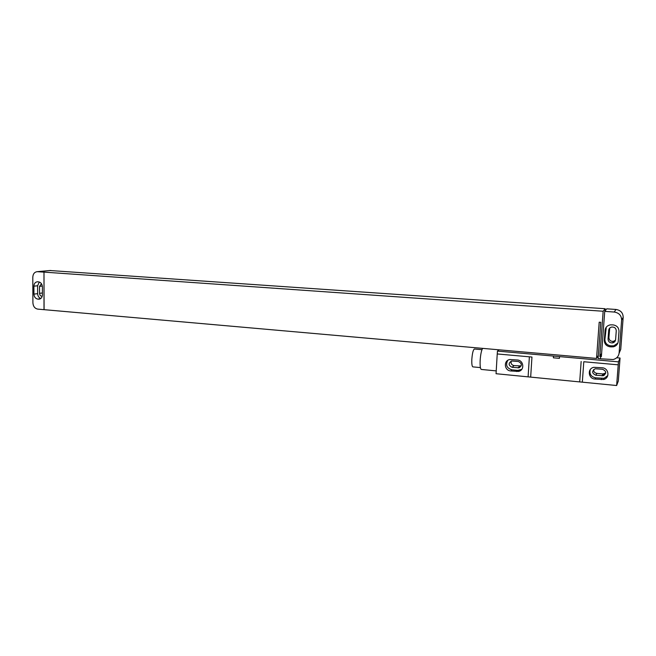 <?xml version="1.0" encoding="UTF-8"?>
<svg xmlns="http://www.w3.org/2000/svg" width="656" height="656" viewBox="0 0 656 656"><rect width="100%" height="100%" fill="white"/><g stroke="black" fill="none" stroke-linecap="round" stroke-linejoin="round"><path stroke-width="0.98" d="M621.626 320.103L619.116 352.961L620.74 349.328L623.184 317.307L621.626 320.103C621.486 315.52 619.018 312.83 614.229 312.035L604.725 311.37L601.38 356.643L600.593 356.577L600.437 358.791L613.171 359.529C616.665 358.57 618.649 356.38 619.116 352.961M620.74 349.328L619.084 353.281M604.725 311.37L606.718 308.82L615.976 309.46C620.65 310.222 623.052 312.846 623.184 317.307M615.517 340.21L613.417 341.382C610.629 341.514 609.129 340.267 608.907 337.643L609.727 328.082M616.263 330.829L615.59 339.71C615.353 341.399 614.369 342.457 612.622 342.891C609.801 343.022 608.276 341.76 608.055 339.103L608.719 330.247C608.965 328.508 609.998 327.434 611.818 327.024C614.582 326.959 616.066 328.23 616.263 330.829M617.886 343.055L613.786 345.851L610.703 345.843C606.931 345.171 604.996 343.039 604.889 339.439L606.292 327.155M613.098 324.892C616.927 325.548 618.895 327.697 619.002 331.354L618.231 341.505C617.837 344.318 616.189 346.097 613.286 346.835L610.178 346.827C606.382 346.147 604.43 343.998 604.324 340.374L605.07 330.28C605.488 327.336 607.235 325.532 610.31 324.859L613.098 324.892M600.437 358.766L598.1 358.561L600.765 322.309L599.199 322.194L596.542 358.422L44.083 309.665L43.985 272.117L603.159 311.247L605.168 308.73L49.889 270.518M43.985 272.117L44.009 309.673L37.736 309.115C34.825 308.509 33.21 306.434 32.907 302.883L32.8 277.209C33.021 273.888 34.497 272.043 37.22 271.674L50.381 270.477M596.542 358.422L598.338 355.347M600.593 356.577L599.822 356.487L601.626 353.322M604.996 311.026L605.168 308.73M43.911 272.125L37.22 271.674M40.811 298.48C38.852 297.709 37.794 296.102 37.638 293.658L37.613 285.762L39.319 282.014M42.115 296.323L42.115 296.323C40.59 296.184 39.737 295.192 39.557 293.347L39.532 286.369L41.484 283.761M42.419 294.806C42.246 297.398 41.107 298.849 38.999 299.177L37.794 299.103C35.465 298.628 34.169 296.963 33.932 294.118L33.899 286.18C34.071 283.556 35.235 282.088 37.384 281.785L38.507 281.85C40.852 282.31 42.148 283.966 42.394 286.836L42.419 294.806M599.822 356.487L603.159 311.247M616.632 385.523L618.214 364.834L583.791 361.743L582.331 382.169L616.632 385.523L618.305 381.062L620.059 358.045L616.714 357.75M602.134 367.762C608.948 368.073 610.137 378.159 603.52 379.496L595.017 379.061C588.153 378.709 587.112 368.524 593.819 367.327L602.134 367.762M529.376 356.848L528.096 376.856L496.051 373.715L497.232 353.953L531.959 357.044L497.232 353.953M517.33 359.988C523.898 360.292 524.841 370.419 518.404 371.427L510.77 370.952C504.185 370.624 503.349 360.423 509.843 359.529L517.33 359.988M607.792 375.585L604.086 378.282L595.648 377.856C590.974 376.708 589.186 373.953 590.277 369.582M602.511 369.262C606.48 371.148 606.726 373.305 603.258 375.74L595.837 375.24C591.876 373.33 591.655 371.173 595.156 368.77L602.511 369.262M521.791 369.32L517.773 370.402L511.975 369.845C506.727 368.155 505.341 364.974 507.826 360.308M518.33 361.497C522.119 363.416 522.307 365.515 518.904 367.811L512.131 367.311C508.351 365.376 508.17 363.268 511.598 361.005L518.33 361.497M605.759 372.961L602.946 373.953L596.821 373.379C594.615 372.928 593.557 371.649 593.655 369.533M521.184 365.95L514.009 365.589C511.549 364.957 510.63 363.465 511.254 361.095M604.119 375.404L603.43 375.388M519.806 367.483L519.298 367.434M528.096 376.856L582.331 382.169M618.214 364.834L583.791 361.743M618.223 364.802L618.452 361.841L559.543 356.61L559.429 358.348L553.377 357.807L553.5 356.069L497.437 351.091L497.264 353.92M559.429 358.348L553.377 357.807M559.543 356.61L553.5 356.069M618.452 361.841L620.059 358.045M497.437 351.091L499.118 349.828M496.223 370.894L481.356 369.451C480.323 369 479.93 365.95 480.159 360.292C480.602 354.314 481.43 350.337 482.644 348.369M480.397 367.598L472.902 366.876C472 366.491 471.648 363.941 471.836 359.234C472.328 353.125 473.189 349.722 474.427 349.008L474.468 349.008M605.07 330.28L605.627 329.419M604.324 340.374L604.889 339.439M610.178 346.827L610.703 345.843M611.441 346.934L611.958 345.95M615.976 309.46L614.229 312.035M37.597 271.682L50.758 270.485M38.565 299.169L39.909 298.988M33.899 286.18L37.613 285.762M33.932 294.118L37.638 293.658M37.794 299.103L40.41 298.751M42.337 286.049L39.532 286.369M42.419 292.986L39.557 293.347M609.563 328.886L608.719 330.247M608.907 337.643L608.055 339.103M601.249 379.66L601.831 378.446M595.017 379.061L595.648 377.856M516.608 371.517L517.773 370.402M510.77 370.952L511.975 369.845M602.028 375.831L602.946 373.953M595.837 375.24L596.821 373.379M579.699 381.874L581.15 361.472M530.671 377.069L531.959 357.044M517.928 367.86L519.749 366.13M512.131 367.311L514.009 365.589M613.286 346.835L613.786 345.851M38.999 299.177L39.499 299.103M612.622 342.891L613.417 341.382M603.52 379.496L604.086 378.282M518.404 371.427L519.552 370.304M603.258 375.74L604.16 373.863M481.971 349.673L474.427 349.008M518.904 367.811L520.716 366.081"/></g></svg>
